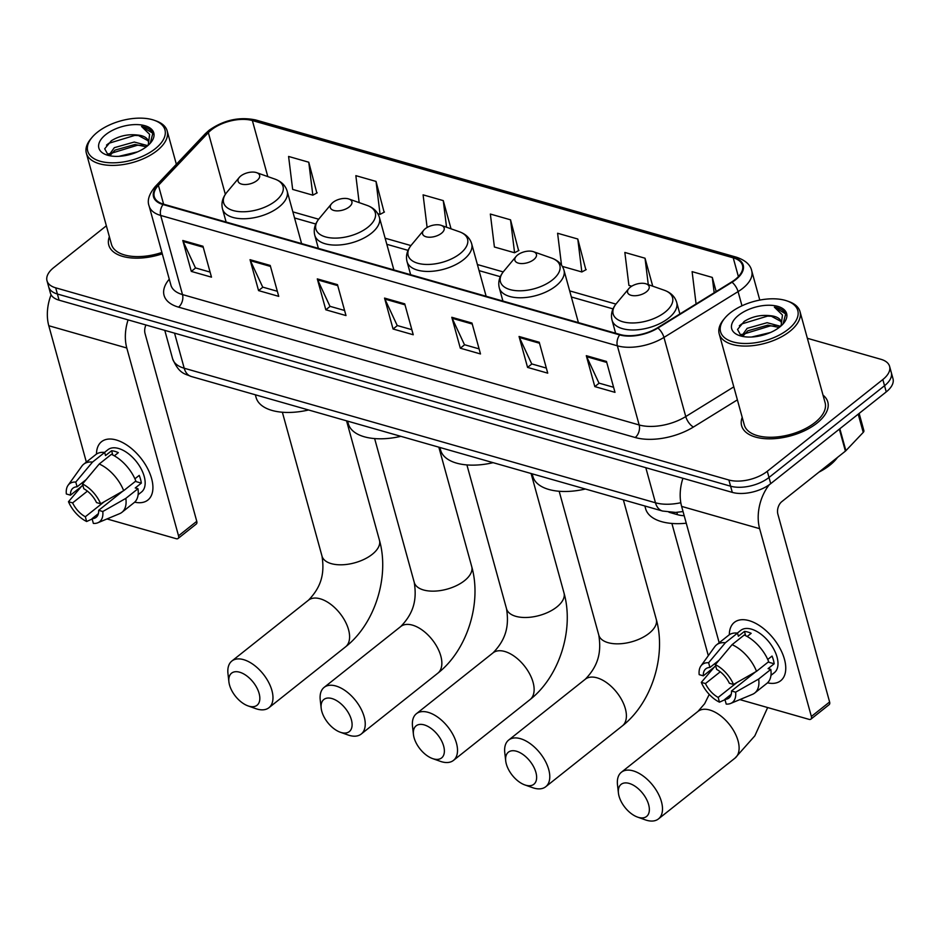 <?xml version="1.0" encoding="UTF-8"?>
<svg xmlns="http://www.w3.org/2000/svg" width="940" height="940" viewBox="0 0 940 940"><rect width="100%" height="100%" fill="white"/><g stroke="black" fill="none" stroke-linecap="round" stroke-linejoin="round"><path stroke-width="1.41" d="M684.191 515.731A27.942 14.217 164.6 0 1 677.493 514.685L669.01 512.265M106.361 225.8L53.756 267.583A27.942 14.217 -15.4 0 0 47 280.755L50.407 293.127A27.942 14.217 -15.4 0 0 59.102 300.189L732.295 492.384A27.942 14.217 -15.4 0 0 770.706 483.654L886.244 391.898A27.942 14.217 -15.4 0 0 893 378.714L891.296 372.534A27.942 14.217 -15.4 0 1 884.54 385.717A27.942 14.217 -15.4 0 0 891.296 372.534L889.593 366.353A27.942 14.217 -15.4 0 0 880.898 359.291L807.366 338.294M48.704 286.947A27.942 14.217 -15.4 0 0 57.399 294.009L730.591 486.191A27.942 14.217 -15.4 0 0 769.002 477.473L884.54 385.717L769.002 477.473A27.942 14.217 -15.4 0 1 730.591 486.191L57.399 294.009A27.942 14.217 -15.4 0 1 48.704 286.947M109.369 236.716A44.697 22.76 -15.4 0 0 108.782 245.093A44.697 22.76 -15.4 0 0 162.279 253.835A44.697 22.76 -15.4 0 1 108.782 245.093A44.697 22.76 -15.4 0 1 109.369 236.716M742.212 417.384A44.697 22.76 -15.4 0 0 741.625 425.761A44.697 22.76 -15.4 0 0 771.94 438.792A44.697 22.76 -15.4 0 0 817.001 423.106A44.697 22.76 -15.4 0 0 827.811 402.014A44.697 22.76 -15.4 0 0 823.017 395.129A44.697 22.76 -15.4 0 1 827.811 402.014A44.697 22.76 -15.4 0 1 817.001 423.106A44.697 22.76 -15.4 0 1 771.94 438.792A44.697 22.76 -15.4 0 1 741.625 425.761A44.697 22.76 -15.4 0 1 742.212 417.384M211.394 129.861A29.798 15.169 164.6 0 1 252.367 120.555L733.224 257.83A29.798 15.169 164.6 0 1 742.494 265.362A29.798 15.169 164.6 0 1 731.579 282.012L657.459 327.813A29.798 15.169 164.6 0 1 620.189 334.534L163.525 204.168A29.798 15.169 164.6 0 1 154.254 196.625A29.798 15.169 164.6 0 1 158.413 185.345L208.339 132.634A29.798 15.169 164.6 0 1 211.394 129.861M210.854 129.708A30.55 15.545 -15.4 0 0 207.728 132.552L157.803 185.262A30.55 15.545 -15.4 0 0 163.043 204.556L619.695 334.922A30.55 15.545 -15.4 0 0 657.906 328.037L732.025 282.235A30.55 15.545 -15.4 0 0 733.705 257.442L252.86 120.167A30.55 15.545 -15.4 0 0 210.854 129.708M585.867 269.804L577.783 239.018L557.596 233.249L561.521 265.103M316.851 193.005L308.767 162.221L288.592 156.451L292.657 189.41L312.832 195.167L317.203 192.817M384.108 212.205L376.024 181.42L355.849 175.651L359.162 202.617M518.61 250.604L510.526 219.819L490.351 214.05L494.405 247.008L514.58 252.766L518.951 250.416M47 280.755A27.942 14.217 -15.4 0 0 55.695 287.828L728.888 480.011A27.942 14.217 -15.4 0 0 767.298 471.281L882.836 379.537A27.942 14.217 -15.4 0 0 889.593 366.353M539.231 342.242L547.738 373.156L527.563 367.399L519.056 336.485L539.231 342.242M606.476 361.442L614.995 392.356L594.82 386.599L586.302 355.684L606.476 361.442M337.472 284.644L345.99 315.558L325.816 309.801L317.297 278.886L337.472 284.644M270.215 265.444L278.733 296.358L258.559 290.601L250.04 259.687L270.215 265.444M202.97 246.245L211.488 277.159L191.302 271.401L182.795 240.487L202.97 246.245M471.974 323.043L480.493 353.957L460.318 348.2L451.799 317.285L471.974 323.043M404.729 303.843L413.236 334.757L393.061 329L384.542 298.086L404.729 303.843M652.736 286.183L645.028 258.218L624.853 252.449L628.907 285.408L631.727 286.207M716.174 291.541L712.285 277.418L692.11 271.648L696.082 303.949M451.047 228.82L443.269 200.62L423.094 194.85L427.113 227.468M393.061 329L397.385 325.557M411.838 329.681L397.209 325.51L384.918 299.096A7.45 4.923 -74.1 0 1 384.542 298.086M460.318 348.2L464.642 344.757M479.095 348.881L464.466 344.71L452.163 318.296A7.45 4.923 -74.1 0 1 451.799 317.285M191.302 271.401L195.638 267.959M210.09 272.083L195.461 267.912L183.159 241.498A7.45 4.923 -74.1 0 1 182.795 240.487M258.559 290.601L262.883 287.158M277.335 291.283L262.707 287.111L250.416 260.697A7.45 4.923 -74.1 0 1 250.04 259.687M325.816 309.801L330.14 306.358M344.592 310.482L329.964 306.311L317.661 279.897A7.45 4.923 -74.1 0 1 317.297 278.886M594.82 386.599L599.144 383.156M613.597 387.28L598.968 383.109L586.678 356.695A7.45 4.923 -74.1 0 1 586.302 355.684M527.563 367.399L531.887 363.956M546.34 368.081L531.711 363.909L519.421 337.495A7.45 4.923 -74.1 0 1 519.056 336.485M510.526 219.819L514.58 252.766M443.269 200.62L446.547 227.245M376.024 181.42L380.077 214.367L377.833 213.733M380.077 214.367L384.448 212.017M308.767 162.221L312.832 195.167M577.783 239.018L581.837 271.966L562.379 266.408M581.837 271.966L586.207 269.615M645.028 258.218L648.283 284.62M712.285 277.418L714.177 292.775M96.491 454.079A37.248 20.562 51.5 0 1 116.184 439.955A37.248 20.562 51.5 0 1 151.363 477.708A37.248 20.562 51.5 0 1 134.679 502.16A37.248 20.562 51.5 0 0 147.874 500.045A37.248 20.562 51.5 0 0 147.416 468.179A37.248 20.562 51.5 0 0 116.184 439.955A37.248 20.562 51.5 0 0 101.532 441.706A37.248 20.562 51.5 0 0 96.491 454.079M51.089 294.784A37.248 24.605 105.9 0 0 48.786 325.734L86.351 462.092M128.087 319.882A37.248 24.605 105.9 0 0 126.794 348L178.53 535.8L196.766 521.312L145.042 333.512A9.318 6.145 -74.1 0 1 145.947 324.981M196.766 521.312A4.653 2.573 51.5 0 1 196.296 524.003L178.059 538.491A4.653 2.573 -128.5 0 1 176.226 538.702L106.996 518.939M178.059 538.491A4.653 2.573 -128.5 0 0 178.53 535.8M104.199 501.772L85.329 516.753A18.624 10.281 51.5 0 1 72.615 502.888L87.42 491.127M82.873 485.322L70.488 495.169A18.624 10.281 51.5 0 1 72.991 488.166A18.624 10.281 51.5 0 1 77.092 486.814L86.163 479.612M104.516 452.41L107.912 449.72A27.013 14.911 51.5 0 1 118.534 448.462A27.013 14.911 51.5 0 1 141.176 468.919A27.013 14.911 51.5 0 1 141.505 492.02L138.11 494.71M70.488 495.169L66.352 493.982A24.217 13.372 51.5 0 1 68.079 485.298L81.874 466.111A30.738 16.967 51.5 0 1 83.695 464.196L95.856 454.537A30.738 16.967 51.5 0 1 104.669 452.434L105.527 455.559L111.613 450.73A27.013 14.911 51.5 0 1 114.88 451.365A27.013 14.911 51.5 0 1 118.334 452.657L114.339 455.829M122.764 491.185L98.653 510.326L102.789 511.513L125.819 498.388L137.98 488.73L135.254 487.954L141.329 483.125A27.013 14.911 51.5 0 0 139.202 475.393L134.913 478.801M111.39 454.349A30.738 16.967 51.5 0 1 135.842 480.998L123.681 490.656L100.662 503.781L96.526 502.595A18.624 10.281 51.5 0 0 83.813 488.741L82.497 483.983L99.229 464.007L111.39 454.349M137.98 488.73A30.738 16.967 51.5 0 1 134.091 502.665L121.93 512.323A30.738 16.967 51.5 0 1 119.638 513.663L97.831 522.769A24.217 13.372 51.5 0 1 93.365 523.427L92.061 518.668L98.383 513.639M104.669 452.434L92.508 462.092L75.776 482.067L77.092 486.814M83.695 464.196A30.738 16.967 51.5 0 1 92.508 462.092M99.229 464.007A30.738 16.967 51.5 0 1 123.681 490.656M125.819 498.388A30.738 16.967 51.5 0 1 121.93 512.323M68.079 485.298A24.217 13.372 51.5 0 1 75.776 482.067M82.497 483.983A24.217 13.372 51.5 0 1 100.662 503.781M102.789 511.513A24.217 13.372 51.5 0 1 97.831 522.769M98.653 510.326A18.624 10.281 51.5 0 1 96.15 517.329A18.624 10.281 51.5 0 1 92.061 518.668M85.329 516.753L86.644 521.5L92.144 518.998M86.644 521.5A24.217 13.372 51.5 0 1 68.479 501.713L72.615 502.888M81.944 485.863L68.479 501.713M111.613 450.73L112.788 455.007M135.337 481.409L141.329 483.125M155.253 148.743A40.044 20.386 -15.4 0 0 154.266 120.285A40.044 20.386 -15.4 0 0 97.419 132.223A40.044 20.386 -15.4 0 0 92.002 137.44A40.044 20.386 -15.4 0 0 103.858 162.091A40.044 20.386 -15.4 0 0 155.253 148.743M92.002 137.44L90.828 138.838A41.912 21.338 -15.4 0 0 86.351 153.161A41.912 21.338 -15.4 0 0 114.786 165.37A41.912 21.338 -15.4 0 0 157.027 150.67A41.912 21.338 -15.4 0 0 167.167 130.895A41.912 21.338 -15.4 0 0 155.993 120.896L154.266 120.285M108.711 155.523L114.316 147.674L134.267 142.034L147.756 145.665M109.757 155.746L114.986 150.13L134.937 144.49L146.358 146.793M118.945 156.322L137.604 151.845M147.839 145.594A21.044 10.716 -15.4 0 0 148.332 141.118A21.044 10.716 -15.4 0 0 137.581 135.054L147.886 140.648L148.485 141.811M148.978 143.82L149.013 144.525M105.75 134.608A28.494 14.511 -15.4 0 0 106.373 154.83A28.494 14.511 -15.4 0 0 146.91 146.358A28.494 14.511 -15.4 0 0 150.823 142.575A28.494 14.511 -15.4 0 0 142.269 125.102A28.494 14.511 -15.4 0 0 105.75 134.608M137.581 135.054C128.075 133.938 119.333 135.83 111.367 140.742L104.692 148.802L108.335 155.37M150.224 143.28L152.809 133.398C151.317 129.826 147.545 127.511 141.529 126.465L149.613 134.361L148.226 145.254M86.351 153.161L111.472 244.353A41.912 21.338 -15.4 0 0 161.903 252.461M141.529 126.465L152.292 132.904L153.02 134.303M106.502 145.101L108.84 143.291L134.726 135.431L140.131 135.619M111.343 153.255L137.428 145.242L142.833 145.43M107.571 154.912L108.958 153.62M248.994 706.21A20.492 11.315 -128.5 0 0 259.111 693.426A20.492 11.315 -128.5 0 0 239.63 672.206A20.492 11.315 -128.5 0 0 228.902 681.841A20.492 11.315 -128.5 0 0 247.996 705.881A20.492 11.315 -128.5 0 0 248.994 706.21M228.902 681.841L227.974 673.663A29.798 16.45 51.5 0 1 231.863 661.032A29.798 16.45 51.5 0 1 243.589 659.645A29.798 16.45 51.5 0 1 268.57 682.217A29.798 16.45 51.5 0 1 268.934 707.714A29.798 16.45 51.5 0 1 257.208 709.101A29.798 16.45 51.5 0 1 255.751 708.643L247.996 705.881M256.914 180.609A11.174 5.687 -15.4 0 0 256.632 172.666A11.174 5.687 -15.4 0 0 240.769 176.003A11.174 5.687 -15.4 0 0 239.265 177.46A11.174 5.687 -15.4 0 0 242.567 184.334A11.174 5.687 -15.4 0 0 256.914 180.609M255.339 394.788L256.079 397.479A51.218 26.073 -15.4 0 0 308.579 409.981M341.267 732.542A20.492 11.315 -128.5 0 0 351.384 719.77A20.492 11.315 -128.5 0 0 331.902 698.538A20.492 11.315 -128.5 0 0 321.174 708.184A20.492 11.315 -128.5 0 0 340.268 732.225A20.492 11.315 -128.5 0 0 341.267 732.542M321.174 708.184L320.246 700.006A29.798 16.45 51.5 0 1 324.136 687.375A29.798 16.45 51.5 0 1 335.85 685.989A29.798 16.45 51.5 0 1 360.843 708.56A29.798 16.45 51.5 0 1 361.195 734.058A29.798 16.45 51.5 0 1 349.48 735.444A29.798 16.45 51.5 0 1 348.023 734.974L340.268 732.225M349.187 206.953A11.174 5.687 -15.4 0 0 348.904 199.01A11.174 5.687 -15.4 0 0 333.042 202.347A11.174 5.687 -15.4 0 0 331.526 203.792A11.174 5.687 -15.4 0 0 334.84 210.678A11.174 5.687 -15.4 0 0 349.187 206.953M347.612 421.132L348.352 423.822A51.218 26.073 -15.4 0 0 400.851 436.325M433.54 758.886A20.492 11.315 -128.5 0 0 443.656 746.113A20.492 11.315 -128.5 0 0 424.175 724.881A20.492 11.315 -128.5 0 0 413.447 734.528A20.492 11.315 -128.5 0 0 432.541 758.568A20.492 11.315 -128.5 0 0 433.54 758.886M413.447 734.528L412.519 726.35A29.798 16.45 51.5 0 1 416.397 713.718A29.798 16.45 51.5 0 1 428.123 712.332A29.798 16.45 51.5 0 1 453.115 734.904A29.798 16.45 51.5 0 1 453.468 760.401A29.798 16.45 51.5 0 1 441.753 761.788A29.798 16.45 51.5 0 1 440.296 761.318L432.541 758.568M441.447 233.296A11.174 5.687 -15.4 0 0 441.177 225.353A11.174 5.687 -15.4 0 0 425.315 228.69A11.174 5.687 -15.4 0 0 423.799 230.136A11.174 5.687 -15.4 0 0 427.113 237.021A11.174 5.687 -15.4 0 0 441.447 233.296M439.885 447.475L440.625 450.166A51.218 26.073 -15.4 0 0 493.124 462.668M525.812 785.229A20.492 11.315 -128.5 0 0 535.918 772.457A20.492 11.315 -128.5 0 0 516.436 751.225A20.492 11.315 -128.5 0 0 505.708 760.86A20.492 11.315 -128.5 0 0 524.802 784.912A20.492 11.315 -128.5 0 0 525.812 785.229M505.708 760.86L504.78 752.693A29.798 16.45 51.5 0 1 508.669 740.062A29.798 16.45 51.5 0 1 520.396 738.664A29.798 16.45 51.5 0 1 545.376 761.236A29.798 16.45 51.5 0 1 545.74 786.733A29.798 16.45 51.5 0 1 534.014 788.131A29.798 16.45 51.5 0 1 532.557 787.661L524.802 784.912M533.72 259.64A11.174 5.687 -15.4 0 0 533.45 251.697A11.174 5.687 -15.4 0 0 517.576 255.022A11.174 5.687 -15.4 0 0 516.072 256.479A11.174 5.687 -15.4 0 0 519.385 263.365A11.174 5.687 -15.4 0 0 533.72 259.64M532.146 473.807L532.898 476.51A51.218 26.073 -15.4 0 0 585.397 489.012M638.519 817.412A20.492 11.315 -128.5 0 0 648.635 804.628A20.492 11.315 -128.5 0 0 629.154 783.408A20.492 11.315 -128.5 0 0 618.426 793.043A20.492 11.315 -128.5 0 0 637.52 817.083A20.492 11.315 -128.5 0 0 638.519 817.412M618.426 793.043L617.498 784.865A29.798 16.45 51.5 0 1 621.387 772.245A29.798 16.45 51.5 0 1 633.114 770.847A29.798 16.45 51.5 0 1 658.094 793.419A29.798 16.45 51.5 0 1 658.458 818.916A29.798 16.45 51.5 0 1 646.732 820.315A29.798 16.45 51.5 0 1 645.275 819.845L637.52 817.083M646.438 291.811A11.174 5.687 -15.4 0 0 646.156 283.868A11.174 5.687 -15.4 0 0 630.293 287.205A11.174 5.687 -15.4 0 0 628.778 288.662A11.174 5.687 -15.4 0 0 632.091 295.536A11.174 5.687 -15.4 0 0 646.438 291.811M644.864 505.99L645.604 508.681A51.218 26.073 -15.4 0 0 686.259 523.204M729.323 634.747A37.248 20.562 51.5 0 1 749.027 620.623A37.248 20.562 51.5 0 1 784.195 658.376A37.248 20.562 51.5 0 1 767.51 682.828A37.248 20.562 51.5 0 0 780.705 680.713A37.248 20.562 51.5 0 0 780.259 648.847A37.248 20.562 51.5 0 0 749.027 620.623A37.248 20.562 51.5 0 0 734.375 622.374A37.248 20.562 51.5 0 0 729.323 634.747M682.922 478.284A37.248 24.605 105.9 0 0 681.629 506.402L719.182 642.76M769.226 484.77A37.248 24.605 105.9 0 0 759.638 528.668L811.361 716.468L829.609 701.98L777.874 514.18A9.318 6.145 -74.1 0 1 781.833 501.619L845.413 451.13L839.35 429.134M829.609 701.98A4.653 2.573 51.5 0 1 829.139 704.671L810.903 719.147A4.653 2.573 -128.5 0 1 809.07 719.37L739.839 699.607M810.903 719.147A4.653 2.573 -128.5 0 0 811.361 716.468M859.148 413.412L863.884 430.626A4.653 2.373 164.6 0 1 863.237 432.388L845.883 450.695A4.653 2.373 164.6 0 1 845.413 451.13M737.03 682.44L718.172 697.421A18.624 10.281 51.5 0 1 705.447 683.556L720.263 671.795M715.716 665.99L703.32 675.837A18.624 10.281 51.5 0 1 705.823 668.822A18.624 10.281 51.5 0 1 709.923 667.482L719.006 660.28M737.36 633.078L740.743 630.388A27.013 14.911 51.5 0 1 751.366 629.13A27.013 14.911 51.5 0 1 774.008 649.587A27.013 14.911 51.5 0 1 774.337 672.688L770.953 675.378M703.32 675.837L699.184 674.65A24.217 13.372 51.5 0 1 700.911 665.966L714.717 646.779A30.738 16.967 51.5 0 1 716.539 644.864L728.7 635.205A30.738 16.967 51.5 0 1 737.512 633.102L738.37 636.227L744.457 631.398A27.013 14.911 51.5 0 1 747.723 632.021A27.013 14.911 51.5 0 1 751.178 633.325L747.183 636.498M755.596 671.853L731.496 690.994L735.632 692.181L758.65 679.056L770.812 669.398L768.086 668.622L774.172 663.793A27.013 14.911 51.5 0 0 772.045 656.061L767.745 659.469M744.233 635.017A30.738 16.967 51.5 0 1 768.685 661.666L756.524 671.325L733.505 684.449L729.37 683.263A18.624 10.281 51.5 0 0 716.656 669.409L715.34 664.65L732.072 644.675L744.233 635.017M770.812 669.398A30.738 16.967 51.5 0 1 766.923 683.333L754.761 692.991A30.738 16.967 51.5 0 1 752.482 694.331L730.674 703.437A24.217 13.372 51.5 0 1 726.209 704.095L724.893 699.337L731.226 694.308M737.512 633.102L725.351 642.76L708.619 662.735L709.923 667.482M716.539 644.864A30.738 16.967 51.5 0 1 725.351 642.76M732.072 644.675A30.738 16.967 51.5 0 1 756.524 671.325M758.65 679.056A30.738 16.967 51.5 0 1 754.761 692.991M700.911 665.966A24.217 13.372 51.5 0 1 708.619 662.735M715.34 664.65A24.217 13.372 51.5 0 1 733.505 684.449M735.632 692.181A24.217 13.372 51.5 0 1 730.674 703.437M731.496 690.994A18.624 10.281 51.5 0 1 728.993 697.997A18.624 10.281 51.5 0 1 724.893 699.337M718.172 697.421L719.476 702.168L724.987 699.666M719.476 702.168A24.217 13.372 51.5 0 1 701.311 682.381L705.447 683.556M714.776 666.53L701.311 682.381M744.457 631.398L745.632 635.675M768.168 662.077L774.172 663.793M788.096 329.411A40.044 20.386 -15.4 0 0 787.109 300.953A40.044 20.386 -15.4 0 0 730.251 312.891A40.044 20.386 -15.4 0 0 724.834 318.108A40.044 20.386 -15.4 0 0 736.702 342.759A40.044 20.386 -15.4 0 0 788.096 329.411M724.834 318.108L723.671 319.506A41.912 21.338 -15.4 0 0 719.194 333.829A41.912 21.338 -15.4 0 0 747.617 346.038A41.912 21.338 -15.4 0 0 789.859 331.338A41.912 21.338 -15.4 0 0 799.999 311.563A41.912 21.338 -15.4 0 0 788.825 301.564L787.109 300.953M719.194 333.829L744.316 425.021A41.912 21.338 -15.4 0 0 772.739 437.229A41.912 21.338 -15.4 0 0 814.98 422.53A41.912 21.338 -15.4 0 0 825.12 402.767L799.999 311.563M818.975 472.127A46.565 23.7 -15.4 0 0 829.844 465.218A46.565 23.7 -15.4 0 0 837.505 457.404M741.554 336.191L747.147 328.342L767.099 322.702L780.6 326.333M742.588 336.414L747.829 330.798L767.78 325.158L779.19 327.461M751.777 336.99L770.436 332.513M780.682 326.262A21.044 10.716 -15.4 0 0 781.175 321.786A21.044 10.716 -15.4 0 0 770.424 315.723L780.729 321.315L781.316 322.479M781.81 324.488L781.845 325.193M738.593 315.276A28.494 14.511 -15.4 0 0 739.204 335.498A28.494 14.511 -15.4 0 0 779.754 327.026A28.494 14.511 -15.4 0 0 783.666 323.243A28.494 14.511 -15.4 0 0 775.112 305.759A28.494 14.511 -15.4 0 0 738.593 315.276M770.424 315.723C760.918 314.606 752.176 316.498 744.198 321.41L737.536 329.47L741.178 336.038M783.055 323.947L785.652 314.066C784.148 310.494 780.388 308.179 774.36 307.133L782.456 315.029L781.058 325.921M774.36 307.133L785.135 313.572L785.864 314.959M739.345 325.769L741.684 323.959L767.569 316.099L772.962 316.287M744.186 333.912L770.271 325.91L775.664 326.098M740.414 335.58L741.801 334.288M676.859 512.359L677.493 514.685M59.102 300.189L55.695 287.828M886.244 391.898L882.836 379.537M770.706 483.654L767.298 471.281M732.295 492.384L728.888 480.011M683.039 511.548L675.613 512.429L662.524 511.031L191.255 376.494C185.039 373.685 179.293 374.261 172.619 358.81A37.248 18.965 -15.4 0 0 184.205 368.233L174.546 333.148M191.255 376.494A18.624 12.302 -74.1 0 1 184.205 368.233L655.474 502.782L645.803 467.685M662.524 511.031A18.624 12.302 -74.1 0 1 655.474 502.782A37.248 18.965 -15.4 0 0 680.807 502.724M252.367 120.555L267.806 176.591M733.705 257.442A9.318 6.145 -74.1 0 1 736.607 257.255L255.751 119.979C239.277 116.548 223.685 120.014 208.986 130.366L205.155 133.868A9.318 6.133 43.4 0 1 207.728 132.552M619.695 334.922A9.318 6.145 105.9 0 0 617.368 345.814L160.705 215.448A9.318 6.145 -74.1 0 1 163.043 204.556M657.906 328.037A9.318 3.995 58.3 0 1 663.957 337.425A37.248 18.965 164.6 0 1 617.368 345.814L639.165 424.962A37.248 18.965 -15.4 0 0 685.754 416.561L733.799 386.869M205.155 133.868L155.229 186.567A9.318 6.133 43.4 0 1 157.803 185.262M178.553 307.145A9.318 6.145 -74.1 0 0 182.501 294.584L160.705 215.448A37.248 18.965 164.6 0 1 149.119 206.025L170.916 285.161A37.248 18.965 -15.4 0 0 182.501 294.584L639.165 424.962A9.318 6.145 -74.1 0 1 635.217 437.511L178.553 307.145A46.565 23.7 164.6 0 1 169.27 279.18M732.025 282.235A9.318 3.995 58.3 0 1 738.076 291.612L663.957 337.425L685.754 416.561A9.318 3.995 -121.7 0 0 693.45 427.019A46.565 23.7 164.6 0 1 635.217 437.511M736.607 257.255C745.432 260.298 750.473 264.822 751.718 270.802A37.248 18.965 164.6 0 1 738.076 291.612L741.977 305.794M255.751 119.979A9.318 6.145 105.9 0 0 252.86 120.167M737.383 399.864L693.45 427.019M733.224 257.83L738.394 276.595M615.923 304.09L569.663 290.883M503.206 271.918L477.403 264.539M410.945 245.575L385.13 238.208M318.672 219.232L292.857 211.864M208.339 132.634L225.341 194.357M158.413 185.345L163.607 204.192M404.999 304.83L384.918 299.096M337.742 285.631L317.661 279.897M270.497 266.431L250.416 260.697M203.24 247.232L183.159 241.498M472.244 324.03L452.163 318.296M539.501 343.229L519.421 337.495M606.746 362.429L586.678 356.695M126.794 348L48.786 325.734M320.199 598.803A29.798 16.45 -128.5 0 0 308.473 600.19C321.891 586.384 324.617 572.683 321.997 556.092A29.798 15.169 164.6 0 0 331.268 563.636A29.798 15.169 164.6 0 0 372.24 554.33A29.798 15.169 164.6 0 0 379.454 540.265C389.771 576.596 374.954 623.913 345.544 646.861A29.798 16.45 -128.5 0 0 345.191 621.364A29.798 16.45 -128.5 0 0 320.199 598.803M226.117 222.028L222.51 208.962C221.064 203.158 222.533 197.588 226.916 192.242A30.797 15.675 -15.4 0 0 236.046 211.206A30.797 15.675 -15.4 0 0 275.573 200.937A30.797 15.675 -15.4 0 0 274.809 179.058L256.632 172.666M222.51 208.962A33.523 17.061 -15.4 0 0 245.258 218.726A33.523 17.061 -15.4 0 0 279.039 206.964A33.523 17.061 -15.4 0 0 287.158 191.149C285.431 185.439 281.307 181.397 274.809 179.058M412.472 625.135A29.798 16.45 -128.5 0 0 400.745 626.534C414.164 612.727 416.89 599.027 414.258 582.436A29.798 15.169 164.6 0 0 423.541 589.979A29.798 15.169 164.6 0 0 464.513 580.673A29.798 15.169 164.6 0 0 471.727 566.609C482.044 602.939 467.215 650.257 437.817 673.205A29.798 16.45 -128.5 0 0 437.453 647.707A29.798 16.45 -128.5 0 0 412.472 625.135M318.378 248.371L314.782 235.305C313.337 229.501 314.806 223.932 319.189 218.585A30.797 15.675 -15.4 0 0 328.319 237.55A30.797 15.675 -15.4 0 0 367.834 227.28A30.797 15.675 -15.4 0 0 367.082 205.402L348.904 199.01M314.782 235.305A33.523 17.061 -15.4 0 0 337.519 245.07A33.523 17.061 -15.4 0 0 371.312 233.308A33.523 17.061 -15.4 0 0 379.431 217.493C377.692 211.77 373.579 207.74 367.082 205.402M504.745 651.479A29.798 16.45 -128.5 0 0 493.018 652.877C506.437 639.071 509.163 625.37 506.531 608.779A29.798 15.169 164.6 0 0 515.802 616.323A29.798 15.169 164.6 0 0 556.786 607.017A29.798 15.169 164.6 0 0 564 592.952C574.317 629.283 559.488 676.6 530.09 699.548A29.798 16.45 -128.5 0 0 529.725 674.05A29.798 16.45 -128.5 0 0 504.745 651.479M410.651 274.715L407.044 261.637C405.61 255.845 407.079 250.275 411.462 244.929A30.797 15.675 -15.4 0 0 420.579 263.893A30.797 15.675 -15.4 0 0 460.106 253.624A30.797 15.675 -15.4 0 0 459.355 231.745L441.177 225.353M407.044 261.637A33.523 17.061 -15.4 0 0 429.791 271.413A33.523 17.061 -15.4 0 0 463.585 259.651A33.523 17.061 -15.4 0 0 471.692 243.836C469.965 238.114 465.852 234.084 459.355 231.745M597.006 677.822A29.798 16.45 -128.5 0 0 585.291 679.221C598.698 665.414 601.424 651.702 598.803 635.123A29.798 15.169 164.6 0 0 608.074 642.666A29.798 15.169 164.6 0 0 649.058 633.349A29.798 15.169 164.6 0 0 656.261 619.295C666.577 655.627 651.761 702.944 622.351 725.891A29.798 16.45 -128.5 0 0 621.998 700.394A29.798 16.45 -128.5 0 0 597.006 677.822M502.923 301.059L499.316 287.981C497.871 282.188 499.352 276.618 503.734 271.272A30.797 15.675 -15.4 0 0 512.852 290.237A30.797 15.675 -15.4 0 0 552.379 279.967A30.797 15.675 -15.4 0 0 551.615 258.077L533.45 251.697M499.316 287.981A33.523 17.061 -15.4 0 0 522.064 297.757A33.523 17.061 -15.4 0 0 555.857 285.995A33.523 17.061 -15.4 0 0 563.965 270.18C562.238 264.457 558.125 260.427 551.615 258.077M767.651 707.55L754.82 735.867L735.068 758.075A29.798 16.45 -128.5 0 0 734.704 732.577A29.798 16.45 -128.5 0 0 709.724 710.005A29.798 16.45 -128.5 0 0 697.997 711.392L704.648 703.696L709.242 694.402M615.63 333.242L612.034 320.164C610.589 314.36 612.058 308.79 616.44 303.456A30.797 15.675 -15.4 0 0 625.57 322.408A30.797 15.675 -15.4 0 0 665.097 312.139A30.797 15.675 -15.4 0 0 664.333 290.26L646.156 283.868M612.034 320.164A33.523 17.061 -15.4 0 0 634.77 329.94A33.523 17.061 -15.4 0 0 668.563 318.166A33.523 17.061 -15.4 0 0 676.683 302.351C674.943 296.641 670.831 292.61 664.333 290.26M759.638 528.668L681.629 506.402M839.843 428.746L845.883 450.695M863.237 432.388L858.208 414.152M172.619 358.81L164.782 330.363M155.229 186.567C149.013 194.122 146.981 200.608 149.119 206.025M751.718 270.802L759.79 300.095M613.021 308.884L571.344 296.981M500.303 276.701L479.083 270.638M408.042 250.357L386.81 244.294M315.77 224.014L294.537 217.963M176.356 164.277L167.167 130.895M345.544 646.861L268.934 707.714M346.555 420.826L379.454 540.265M301.599 243.589L287.158 191.149M239.265 177.46L226.916 192.242M308.473 600.19L231.863 661.032M282.364 412.237L321.997 556.092M437.817 673.205L361.195 734.058M438.827 447.17L471.727 566.609M393.872 269.921L379.431 217.493M331.526 203.792L319.189 218.585M400.745 626.534L324.136 687.375M374.637 438.581L414.258 582.436M530.09 699.548L453.468 760.401M531.1 473.513L564 592.952M486.133 296.264L471.692 243.836M423.799 230.136L411.462 244.929M493.018 652.877L416.397 713.718M466.91 464.924L506.531 608.779M622.351 725.891L545.74 786.733M623.361 499.857L656.261 619.295M578.405 322.608L563.965 270.18M516.072 256.479L503.734 271.272M585.291 679.221L508.669 740.062M559.171 491.268L598.803 635.123M712.062 669.727L711.921 668.998M735.068 758.075L658.458 818.916M679.879 313.96L676.683 302.351M628.778 288.662L616.44 303.456M697.997 711.392L621.387 772.245M671.889 523.439L708.314 655.673"/></g></svg>
